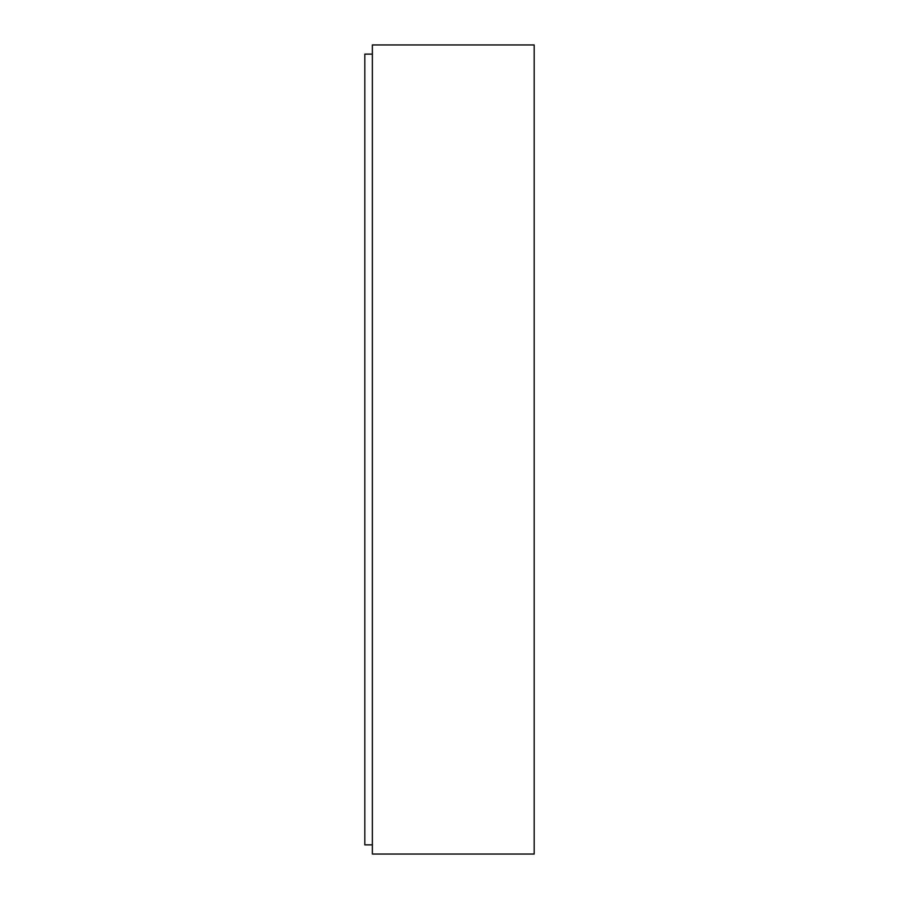 <?xml version="1.0" encoding="UTF-8"?>
<svg xmlns="http://www.w3.org/2000/svg" width="899" height="899" viewBox="0 0 899 899"><rect width="100%" height="100%" fill="white"/><g stroke="black" fill="none" stroke-linecap="round" stroke-linejoin="round"><path stroke-width="1.35" d="M534.186 44.95L372.366 44.95L372.366 854.05L372.366 44.95L534.186 44.95L372.366 44.95L534.186 44.95L534.186 854.05L534.186 44.95M534.186 854.05L372.366 854.05L534.186 854.05M372.366 844.88L364.814 844.88L364.814 54.12L372.366 54.12L364.814 54.12L364.814 844.88L372.366 844.88"/></g></svg>
